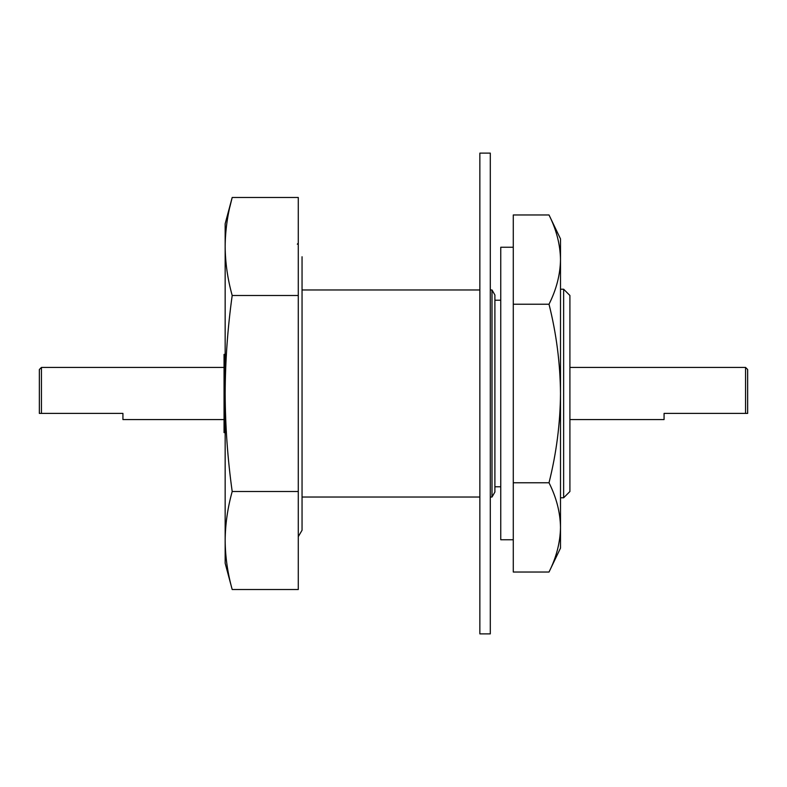 <?xml version="1.0" encoding="UTF-8"?>
<svg xmlns="http://www.w3.org/2000/svg" width="787" height="787" viewBox="0 0 787 787"><rect width="100%" height="100%" fill="white"/><g stroke="black" fill="none" stroke-linecap="round" stroke-linejoin="round"><path stroke-width="1.18" d="M232.195 589.522L225.161 563.266L225.161 223.734L232.195 197.478L298.283 197.478L298.283 589.522L232.195 589.522C227.64 573.192 225.298 556.852 225.161 540.521C225.298 524.181 227.64 507.851 232.195 491.511C227.64 458.831 225.298 426.161 225.161 393.5C225.298 360.761 227.65 328.09 232.195 295.489C227.64 279.149 225.298 262.819 225.161 246.479C225.298 230.148 227.64 213.808 232.195 197.478L229.774 207.276M298.283 295.489L232.195 295.489M298.283 491.511L232.195 491.511M492.003 497.03L492.003 289.97L494.895 294.987L494.895 492.013L492.003 497.03L490.301 497.03M479.854 497.03L302.051 497.03M500.748 486.789L494.895 486.789M563.64 289.213L569.906 295.479L569.906 491.521L563.64 497.787L563.64 289.213L560.501 289.213M563.64 497.787L560.501 497.787M569.906 419.569L664.071 419.569L664.071 413.401L745.564 413.401L745.564 367.431L747.65 369.526L747.65 413.401L745.564 413.401L747.65 413.401M39.35 413.401L39.35 369.526L41.436 367.431L41.436 413.401L39.35 413.401L122.929 413.401L122.929 419.569L224.049 419.569M225.161 432.624L224.049 432.624L224.049 354.376L225.161 354.376M549.011 214.969L560.501 238.884L560.501 527.398C560.246 542.41 556.419 557.285 549.011 572.031L513.281 572.031L513.281 214.969L549.011 214.969C556.419 229.715 560.246 244.59 560.501 259.602C560.246 274.604 556.419 289.488 549.011 304.235C556.399 333.609 560.226 363.368 560.501 393.5C560.255 423.465 556.419 453.223 549.011 482.765C556.419 497.512 560.246 512.386 560.501 527.398L560.501 548.116L549.011 572.031M513.281 247.246L500.748 247.246L500.748 539.754L513.281 539.754M513.281 482.765L549.011 482.765M513.281 304.235L549.011 304.235M479.854 633.879L479.854 153.121L490.301 153.121L490.301 633.879L479.854 633.879M297.329 244.186L298.283 243.144M492.003 289.97L490.301 289.97M479.854 289.97L302.051 289.97M500.748 300.211L494.895 300.211M569.906 367.431L745.564 367.431M224.049 367.431L41.436 367.431M298.283 536.645L302.051 530.251L302.051 256.749"/></g></svg>
